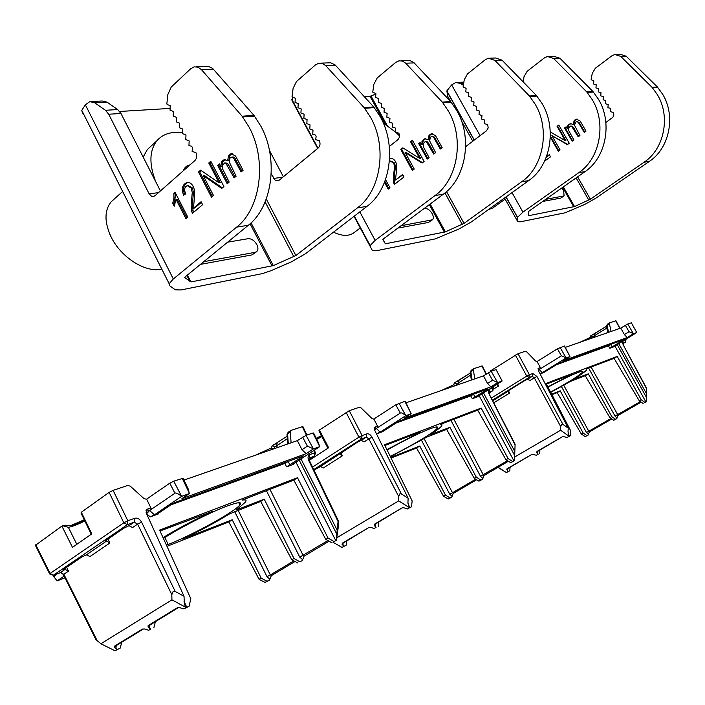 <?xml version="1.0" encoding="UTF-8"?>
<svg xmlns="http://www.w3.org/2000/svg" width="705" height="705" viewBox="0 0 705 705"><rect width="100%" height="100%" fill="white"/><g stroke="black" fill="none" stroke-linecap="round" stroke-linejoin="round"><path stroke-width="1.06" d="M114.395 198.898L111.029 201.938C104.314 210.619 104.331 222.269 111.09 236.889C121.004 257.607 145.917 273.152 161.78 269.09M109.786 234.078L111.513 237.911M151.972 145.283L147.398 149.469L143.168 157.065M155.787 181.828C148.975 164.353 149.319 150.694 156.827 140.841C162.864 133.906 171.456 131.236 182.604 132.831M189.918 164.952C186.64 165.596 184.472 167.508 183.406 170.689M169.156 283.727L81.762 110.394L85.34 104.798L89.799 101.652L94.664 102.745L105.424 110.28L108.711 114.228L149.125 193.813L151.54 196.29L153.364 196.545L154.95 195.761L194.897 160.564C196.827 158.475 197.171 155.84 195.946 152.668L192.121 151.416L192.483 147.759L191.707 146.296L188.958 145.494L189.151 140.912L185.785 139.581L185.988 134.999L182.63 133.677L182.824 129.094L179.475 127.79L179.669 123.208L176.329 121.903L176.514 117.33L173.183 116.034L173.377 111.46L170.046 110.174L170.231 105.6L167.226 104.587L166.838 103.891L167.834 94.567L171.218 87.059L190.72 68.72L194.157 66.852L198.017 67.16L201.489 69.672L242.123 116.21L249.076 127.103C267.248 160.026 260.788 208.601 236.642 227.125L248.336 225.256L184.543 277.4L190.923 281.93L273.302 265.6L295.88 255.527L357.444 207.878L366.988 206.362L305.6 253.668L291.368 261.863L271.028 270.694L262.269 273.628L180.991 289.958L175.36 289.817L169.588 285.719L169.156 283.727L173.315 278.969L236.642 227.125M203.225 175.66L213.465 195.461L211.474 197.162L198.475 171.994L200.581 170.152L219.079 182.842L208.786 162.996L210.777 161.26L223.926 186.578L221.767 188.411L203.225 175.66L204.424 175.519L222.392 187.874M194.351 189.768C192.914 184.481 190.421 182.066 186.869 182.551C182.322 184.613 181.247 188.834 183.626 195.206L185.715 193.866C183.943 189.724 184.463 186.975 187.248 185.635L191.231 188.103L192.254 192.553L191.143 204.82L191.452 210.601L192.421 213.351L202.608 204.688L201.084 201.718L193.514 208.169L194.668 193.901L194.351 189.768M236.404 157.585L235.496 156.043L231.125 153.584L228.526 155.717L227.636 160.828L224.216 159.55L221.573 161.797L220.744 166.459L219.405 163.877L217.66 165.384L227.221 183.776L229.187 182.101L222.771 169.262L222.489 165.525L224.525 163.005L225.908 163.296L234.131 177.907L236.113 176.224L229.222 161.921L229.715 158.581L230.517 157.585L231.971 157.065L233.602 158.07L241.075 172.002L243.066 170.31L236.404 157.585M173.932 198.034L172.716 203.287L174.214 206.23L176.03 199.365L185.979 218.814L187.847 217.228L175.069 192.254L173.879 193.293L173.932 198.034L175.14 197.885L175.386 192.879M105.424 110.28L117.682 109.557L120.952 113.47L160.432 190.94M117.682 109.557L106.948 102.084L102.102 101.009L91.685 101.555M248.336 225.256C272.421 206.882 278.916 158.766 260.859 126.169L253.95 115.373L212.619 68.376L208.424 66.385L196.607 66.772M119.674 111.469L170.143 108.411M81.762 110.394L82.6 113.161M271.258 173.756L275.012 180.031L277.056 180.877L279.303 180.119L318.263 147.944C320.14 146.041 320.511 143.653 319.374 140.788L315.717 139.669L316.113 136.365L315.382 135.043L312.747 134.329L313.002 130.178L309.786 128.989L310.033 124.847L306.825 123.666L307.072 119.515L303.873 118.343L304.119 114.201L300.92 113.038L301.167 108.887L297.977 107.733L298.215 103.591L295.034 102.436L295.28 98.295L292.029 96.761L293.121 88.319L296.479 81.516L315.479 64.886L318.801 63.186L322.502 63.459L325.807 65.724L364.115 107.618L370.627 117.427C387.556 147.037 380.806 190.896 357.444 207.878M242.388 102.19L246.327 106.675M269.451 150.447L283.366 176.761M242.705 102.172L241.912 101.652M366.988 206.362C390.27 189.495 397.038 146.014 380.207 116.66L373.738 106.948L335.201 64.983L330.76 62.798L321.154 63.115M212.355 196.404L199.674 171.861L198.475 171.994M199.674 171.861L201.163 170.557M208.786 162.996L209.984 162.873L220.268 182.701L219.079 182.842M209.984 162.873L211.103 161.894M184.622 194.562C182.516 188.446 183.661 184.393 188.068 182.401L188.103 182.392M193.514 208.169L194.712 208.001L201.383 202.317M193.32 212.584L192.342 204.661L193.452 192.403L192.43 187.953L188.024 185.538M227.636 160.828L228.825 160.705L229.724 155.594L232.227 153.487M231.936 157.056L233.161 156.942L234.791 157.946L241.947 171.262M225.054 162.952L227.107 163.163L229.063 165.781L235.003 177.158M228.094 183.027L218.858 165.261L219.731 164.503M220.744 166.459L221.943 166.327L222.762 161.674L225.292 159.462M233.161 156.942L231.971 157.065M218.858 165.261L217.66 165.384M174.778 204.82L173.915 203.128L172.716 203.287M173.915 203.128L175.14 197.885M173.879 193.293L175.087 193.144M186.878 218.056L177.237 199.207L176.03 199.365M227.556 242.185L248.151 238.678C251.491 238.554 254.382 240.52 256.823 244.582C258.286 247.64 258.268 249.958 256.787 251.553L255.219 252.311L203.542 261.722M200.238 264.419L251.949 254.91L256.488 251.8M333.483 232.183C342.225 236.298 349.134 236.404 354.218 232.518L360.563 227.689M383.361 123.163L395.249 131.826M395.875 132.39L399.462 135.818M389.301 146.49L397.708 139.819C399.541 138.03 399.92 135.801 398.845 133.139L395.32 132.108L395.725 129.024L395.029 127.799L392.491 127.138L392.773 123.269L389.662 122.168L389.944 118.308L386.851 117.215L387.124 113.346L384.031 112.262L384.304 108.394L381.22 107.319L381.493 103.45L378.418 102.384L378.682 98.515L375.615 97.449L375.88 93.589L372.751 92.161L373.879 84.283L377.193 77.938L395.708 62.419L398.933 60.833L402.511 61.079L405.683 63.186L442.317 102.119L448.512 111.223C464.586 138.726 457.765 179.546 435.082 195.514L443.348 194.192L383.59 238.757L382.877 239.621L385.362 243.789L445.401 231.866L464.04 223.37L521.735 181.714L528.697 180.603L471.204 222.004L458.779 229.072L435.179 238.907L375.906 250.813L372.328 250.451L370.169 246.433L370.143 245.569L375.13 240.379L435.082 195.514M405.137 152.474L414.24 169.085L412.355 170.54L400.793 149.434L402.793 147.856L419.695 158.378L410.557 141.74L412.443 140.26L424.11 161.471L422.075 163.049L405.137 152.474L405.983 152.377L422.533 162.696M389.416 161.357L390.076 161.066L393.734 163.119L394.589 166.865L393.302 177.255L393.469 182.137L394.315 184.454L403.974 177.008L402.617 174.514L395.443 180.057L396.809 167.984L396.598 164.494C395.373 160.035 393.099 158.026 389.786 158.466L389.609 158.519M436.228 136.937L435.426 135.642L431.434 133.615L428.993 135.43L428.067 139.74L424.921 138.7L422.427 140.612L421.572 144.543L420.383 142.384L418.735 143.679L427.221 159.074L429.072 157.647L423.388 146.896L423.203 143.75L425.141 141.608L426.419 141.837L433.725 154.06L435.593 152.624L429.504 140.647L430.79 136.981L432.147 136.532L433.637 137.36L440.264 149.019L442.132 147.583L436.228 136.937M385.547 179.625L389.98 187.794L388.208 189.169L384.516 182.366M443.348 194.192C465.952 178.33 472.782 137.836 456.805 110.562L450.645 101.529L413.791 62.516L410.028 60.559L401.215 60.771M376.021 94.038L370.019 96.303L364.291 96.656M292.557 97.422L292.029 100.559L317.673 148.438M465.644 146.658L486.547 130.725L488.177 127.957L487.693 124.591L484.335 123.657L484.749 120.819L484.097 119.691L481.674 119.092L481.973 115.541L479.021 114.545L479.321 110.985L476.368 109.998L476.668 106.437L473.716 105.45L474.016 101.899L471.072 100.921L471.372 97.369L468.437 96.391L468.728 92.84L465.802 91.87L466.093 88.319L463.106 87.015L464.251 79.771L467.486 73.937L485.331 59.661L488.415 58.207L494.839 60.357L529.429 95.986L535.254 104.314C550.314 129.464 543.493 166.9 521.735 181.714M528.697 180.603C550.376 165.887 557.188 128.724 542.207 103.758L536.417 95.492L502.004 60.136L495.606 57.995L490.592 58.145M412.998 170.046L401.647 149.337L400.793 149.434M401.647 149.337L403.198 148.112M410.557 141.74L411.403 141.652L420.541 158.272L419.695 158.378M411.403 141.652L412.663 140.665M389.592 158.801L390.808 158.317M395.443 180.057L402.819 174.893M394.967 183.952L394.157 177.14L395.443 166.759L394.589 163.014L390.799 160.978M428.067 139.74L428.904 139.652L429.83 135.351L432.315 133.518M432.112 136.532L434.474 137.281L440.881 148.543M425.626 141.555L427.256 141.74L429.019 143.926L434.351 153.575M427.847 158.59L419.581 143.582L420.603 142.789M421.572 144.543L422.418 144.454L423.273 140.524L425.785 138.603L424.921 138.7M432.985 136.453L432.147 136.532M419.581 143.582L418.735 143.679M388.852 188.667L384.904 181.379M423.775 208.795L425.256 208.539C427.741 208.504 430.05 210.213 432.2 213.685C433.628 216.523 433.725 218.559 432.473 219.784L401.066 225.723M397.937 228.059L428.508 222.436L432.403 219.828M488.442 209.588L492.786 207.984L505.141 199.101M523.136 81.842L523.991 76.792L527.146 71.293L544.454 57.845L547.45 56.47L553.628 58.497L586.772 91.95L592.332 99.766C606.688 123.384 599.937 158.581 578.884 172.61L585.044 171.623L529.296 210.892L528.512 211.641L528.829 215.651L574.54 206.556L590.376 199.207L644.079 162.221L649.384 161.375L595.875 198.158L584.859 204.379L565.084 212.813L519.955 221.881L517.611 221.414L517.523 217.316L522.934 212.108L578.884 172.61M463.723 83.119L459.951 83.322L455.703 82.556L451.658 84.908L446.838 90.901L447.798 96.488L450.583 101.476M459.951 83.322L463.37 85.349M567.71 144.402L551.9 135.624L560.07 149.927L558.316 151.196L550.314 137.184M551.9 135.624L567.366 144.648L569.261 143.274L558.801 125.014L557.047 126.31L565.243 140.63L550.288 131.932M546.446 156.766L549.274 154.721L550.49 156.862L544.595 161.128M580.726 122L580.003 120.89L576.364 119.163L574.09 120.749L573.183 124.477L570.31 123.587L567.992 125.261L567.155 128.662L566.089 126.803L564.555 127.931L572.152 141.185L573.87 139.934L568.785 130.681L568.662 127.966L570.468 126.107L571.64 126.292L578.197 136.805L579.933 135.545L574.496 125.243L575.729 122.08L576.981 121.683L578.338 122.388L584.26 132.408L585.996 131.156L580.726 122M463.89 82.106L457.369 82.467M585.044 171.623C606.018 157.682 612.76 122.723 598.475 99.282L592.949 91.518L559.964 58.295L553.813 56.285L549.548 56.409M523.33 80.705L522.572 81.269M605.868 122.467L612.856 117.312L613.782 115.435L613.694 113.285L613.121 112.306L610.283 111.69L610.697 109.204L610.116 108.226L607.886 107.715L608.203 104.604L605.489 103.741L605.807 100.639L603.092 99.775L603.409 96.664L600.704 95.818L601.012 92.707L598.307 91.861L598.624 88.751L595.928 87.905L596.236 84.803L593.539 83.957L593.857 80.855L591.107 79.718L592.253 73.391L595.311 68.27L611.931 55.774L614.795 54.497L620.691 56.365L652.081 87.35L657.324 94.593C670.86 116.457 664.233 149.099 644.079 162.221M649.384 161.375C669.459 148.332 676.069 115.893 662.612 94.17L657.386 86.979L626.146 56.188L620.277 54.329L616.804 54.435M558.792 150.852L550.349 136.047M557.047 126.31L557.673 126.248L565.868 140.551L565.243 140.63M557.673 126.248L558.959 125.296M546.252 157.285L549.424 154.985M573.183 124.477L573.808 124.415L574.716 120.687L577.104 119.075M576.946 121.683L578.955 122.326L584.727 132.073M570.927 126.054L572.266 126.221L573.861 128.099L578.664 136.462M572.619 140.841L565.181 127.861L566.247 127.085M567.155 128.662L567.781 128.592L568.618 125.199L571.032 123.507M577.606 121.621L576.981 121.683M565.181 127.861L564.555 127.931M561.735 188.041L563.586 190.535L564.115 195.884L545.652 199.374M542.718 201.436L560.678 198.131L564.115 195.884M64.12 576.126L57.105 580.894L64.975 577.827M81.789 514.659L80.987 513.002L81.331 512.235L109.143 492.381L113.117 490.38L127.755 485.445L130.284 486.168L143.935 498.558L146.437 499.263L169.808 483.154L173.747 481.162L183.097 478.246M183.979 480.087L297.351 440.625L306.102 435.355L312.932 432.993L313.575 433.002L318.493 442.846L319.656 446.679L293.218 463.961L292.637 464.41L293.465 464.357L286.644 466.851L303.423 455.879L175.88 502.145L171.985 504.119L158.334 513.381L157.753 513.848L158.687 513.804L150.227 516.906L154.413 514.826L149.636 510.499L146.658 513.681L147.125 509.821L149.636 510.499L151.54 509.248L146.649 499.193M183.106 478.254L188.209 488.962L189.363 493.571L181.599 496.364L173.747 481.162M319.656 446.679L313.381 448.935L306.137 453.676L181.934 498.602L189.363 493.571M181.599 496.364L154.413 514.826M289.006 461.105L284.829 463.458L284.556 462.718M148.984 625.599L178.277 607.701L177.475 607.666L179.467 607.569L183.838 608.944L186.146 607.551L184.331 604.115L184.031 596.289L175.201 591.46L173.192 591.301L171.809 594.694L171.941 599.849L186.146 607.551L189.099 606.247L190.826 598.721L159.594 530.072L297.501 477.743L328.054 538.074L333.941 541.484L336.452 540.347L338.241 527.278L338.18 520.316L336.779 534.108L299.176 460.065M300.982 458.876L336.823 529.411M302.921 426.49L290.892 430.429L290.293 431.98L291.103 442.802M338.136 520.361L309.389 460.515L308.746 460.524C307.556 457.58 307.891 455.606 309.742 454.61L309.222 458.056L314.342 456.17L314.862 452.751L309.742 454.61M333.941 541.484L336.452 540.347L336.779 534.108M331.826 542.744L325.816 539.413L293.826 480.114L242.097 500.145C245.992 499.457 246.997 500.206 245.102 502.401L236.369 509.944L264.234 499.166L293.967 558.475L299.81 561.77L302.242 560.669L299.81 561.77M271.337 575.624L269.442 580.162L265.027 582.445L259.105 579.334L228.843 521.964L166.988 546.331M304.146 556.06L302.242 560.669M309.328 460.383L308.966 458.224M272.421 445.683L274.615 447.023L274.28 448.653M115.047 650.777L120.238 648.08L115.047 650.777L100.877 643.78L95.871 639.47M56.902 573.958L53.809 576.69L57.105 580.894M68.482 571.156L65.098 569.384L60.401 572.592L63.864 574.293L68.482 571.156L66.667 567.313M115.259 646.194L143.291 629.072L142.489 629.045L144.437 628.957L148.737 630.288L150.826 629.019L148.103 626.71L148.112 625.617L148.878 625.661M117.136 649.499L114.413 647.278L114.386 646.221L115.171 646.247M171.941 599.849L100.877 643.78M160.017 530.997L212.126 511.548C194.051 519.929 177.686 528.627 163.04 537.642M189.099 606.247L183.838 608.944M293.826 480.114L297.501 477.743M297.774 562.978L291.808 559.761L260.709 501.44L264.234 499.166M260.709 501.44L229.548 513.901C215.536 522.511 199.85 530.883 182.472 539.025L232.236 519.779L261.176 578.091L266.983 581.281L269.442 580.162M228.843 521.964L232.236 519.779M164.908 537.518L168.178 544.463L166.451 545.132M168.178 544.463L168.213 544.445C192.439 535.113 234.924 511.698 239.885 504.939C242.467 501.572 238.017 502.022 226.543 506.269C209.57 512.614 178.841 528.274 163.419 538.479M328.054 538.074L325.816 539.413M271.487 575.553L270.315 574.954L267.001 576.681L269.636 578.999M265.027 582.445L266.983 581.281M261.176 578.091L259.105 579.334M293.967 558.475L291.808 559.761M304.304 555.989L303.124 555.373L269.883 489.217M120.238 648.08L121.762 642.22M116.237 645.595L115.893 648.856M150.826 629.019L148.737 630.288M153.919 627.617L155.373 621.695M149.874 625.053L149.566 628.349M107.962 539.087L109.883 542.991L89.94 556.553L86.371 554.853L106.552 541.061L104.992 541.114L124.027 528.098L129.041 525.701L132.558 527.56L137.616 524.123L134.188 522.185L129.041 525.701M65.098 569.384L63.432 569.525L81.436 557.223L86.371 554.853M109.883 542.991L106.552 541.061M145.953 510.244L149.019 508.525L151.513 509.221L174.928 493.262C175.739 492.504 177.88 493.465 181.335 496.135M149.019 508.525L146.552 509.486M184.031 596.289L146.094 512.729L146.605 509.451M171.809 594.694L137.616 524.123L141.564 522.114C139.722 518.933 137.422 517.646 134.646 518.281L134.188 522.185L127.349 524.696L123.824 522.793L127.816 520.766L127.349 524.696L53.078 575.412M35.391 545.344L61.89 526.106L72.456 547.318L91.809 533.87L81.331 512.235M61.89 526.106L62.533 525.692L68.35 527.305C71.892 526.758 77.391 524.643 84.838 520.96M76.81 544.295L68.35 527.305M84.521 520.308L71.76 525.789L65.856 525.234L62.525 525.692M71.76 525.789L65.856 525.234M313.381 448.935L306.102 435.355M306.137 453.676L301.978 449.702L307.371 446.15L313.152 448.724M301.978 449.702L297.351 440.625M319.7 432.35L318.977 430.297L349.257 410.689L359.286 407.296L361.154 407.983L371.879 418.453L373.729 419.123L395.813 404.82L405.278 401.207M406.089 402.784L483.463 375.862L491.235 371.279L496.091 369.596L502.083 381.017L477.206 396.941L472.341 398.73L488.019 388.913L398.88 421.246L382.603 431.654L376.778 433.786L380.11 432.112L376.355 428.455L374.611 430.059M405.278 401.215L411.147 413.747L405.824 415.659L398.986 403.207M502.083 381.017L497.624 382.621L490.883 386.851L404.141 418.224L411.147 413.747M405.824 415.659L380.11 432.112M474.289 393.892L470.755 395.884L470.517 395.258M374.945 524.326L402.141 507.864L403.842 507.759L407.314 508.966L409.49 507.688L407.957 502.665L408.116 498.206L401.418 493.949L399.876 493.773L398.739 496.576L398.713 500.894L409.49 507.688L411.482 506.807L412.161 500.911L384.516 444.732L481.154 408.063L508.067 458.532L512.676 461.563L514.483 460.744L515.108 444.185L514.676 455.518L481.691 393.778M483.383 392.72L514.809 451.508M486.362 374.02L482.229 365.948L473.901 368.618L473.372 369.975L474.756 378.893M515.108 444.273L488.715 393.178L488.768 389.768L489.429 389.266L488.917 392.192L492.557 390.87L493.103 387.935L489.429 389.266M512.676 461.563L510.702 462.709L514.483 460.744L514.676 455.518M510.702 462.709L505.978 459.748L477.726 410.178L442.185 423.696L440.713 424.525L442.044 424.851L441.63 426.014C440.114 427.829 436.298 430.72 430.165 434.677L449.966 427.353L476.245 477.109L480.836 480.052L482.581 479.268L478.933 481.162L480.836 480.052M453.236 493.35L451.799 497.14L448.186 499.017L443.507 496.214L416.567 448.01L391.072 458.047M484.009 475.426L482.581 479.268M454.478 382.885L456.646 383.899L456.435 385.265M341.978 547.406L346.129 545.247L341.978 547.406L332.963 542.233M342.797 543.308L368.997 527.437L370.663 527.331L374.099 528.503L376.082 527.34L374.152 525.278L374.584 524.388M343.978 546.225L342.031 544.225L342.498 543.379M398.713 500.894L336.805 537.756M384.886 445.481L420.903 431.839L386.904 449.587M411.482 506.807L407.314 508.966M477.726 410.178L481.154 408.063M478.933 481.162L474.227 478.281L446.644 429.407L449.966 427.353M446.644 429.407L426.684 437.135L390.429 456.752M390.764 457.43L419.783 446.018L445.454 495.077L450.028 497.941L451.799 497.14M416.567 448.01L419.783 446.018M390.226 456.338C410.495 446.529 434.456 432.253 437.259 428.252C438.695 426.287 436.139 426.525 429.601 428.957C417.862 433.619 403.701 440.643 387.133 450.046M508.067 458.532L505.978 459.748M453.385 493.297L452.487 492.742L449.737 494.187L451.87 496.197M453.103 493.518L476.642 479.761M448.186 499.017L450.028 497.941M445.454 495.077L443.507 496.214M476.245 477.109L474.227 478.281M484.168 475.373L483.269 474.809L453.87 419.255M483.868 475.619L508.402 461.264M346.129 545.247L346.772 540.964M343.071 543.141L343.027 545.652M376.082 527.34L374.099 528.503M378.215 526.371L378.788 522.061M375.13 524.22L375.122 526.75M340.876 452.839L342.418 455.765L323.295 467.997L320.546 466.498L357.461 442.185L361.374 440.29L364.044 441.92L368.856 438.845L366.265 437.153L361.374 440.29M313.989 470.103L320.546 466.498M342.418 455.765L339.907 454.073M373.87 419.07L378.162 427.336L376.355 428.455L374.505 427.803L376.303 426.648L378.136 427.309L400.29 413.095C401.083 412.434 402.855 413.218 405.622 415.465M376.303 426.648L374.655 427.274M408.116 498.206L374.531 429.891L374.725 427.23M398.739 496.576L368.856 438.845L372.029 437.215C370.469 434.588 368.724 433.478 366.794 433.866L366.265 437.153L361.586 438.863L358.915 437.197L362.114 435.567L361.586 438.863L313.751 469.609M309.698 459.228L310.024 459.836L328.636 447.754L319.409 429.988M313.452 457.615L313.126 456.999M316.739 439.338L321.7 436.73L320.528 436.659L321.498 435.813M321.436 435.831L316.466 438.783M497.624 382.621L491.235 371.279M490.883 386.851L487.525 383.45L492.557 380.277L497.439 382.436M487.525 383.45L483.463 375.862M490.09 371.782L490.477 370.892L518.034 353.725L525.304 351.266L526.75 351.901L535.536 360.951L536.963 361.568L557.435 348.808L564.573 345.996M565.322 347.371L620.779 328.072L627.741 324.027L631.345 322.784L636.73 332.557L613.482 346.948L609.851 348.279L624.357 339.449L558.853 363.216L543.749 372.531L540.065 373.879L542.268 372.689L539.193 369.526L538.215 370.292M564.582 346.005L569.966 356.589L566.115 357.973L560.078 347.45M636.73 332.557L633.416 333.747L627.186 337.536L563.48 360.59L569.966 356.589M566.115 357.973L542.268 372.689M611.499 344.119L608.45 345.838L608.239 345.3M537.457 451.491L562.81 436.492L567.155 437.452L569.164 436.298L568.018 431.954L568.221 428.129L562.907 424.348L561.656 424.163L560.695 426.551L560.598 430.253L569.164 436.298L570.592 435.664L570.706 430.852L546.084 383.423L617.236 356.422L641.189 399.709L644.934 402.423L646.3 401.806L646.406 397.32L617.131 344.481M622.506 341.211L623.114 344.719L646.309 387.75L646.406 397.32M618.708 343.52L646.591 393.831M619.995 328.345L615.95 320.766L609.754 322.767L609.437 323.895L611.076 331.447M646.3 401.806L644.934 402.423M643.119 403.463L639.268 400.81L614.064 358.334L587.662 368.371L586.348 369.112L586.498 370.037C585.159 371.685 580.92 374.734 573.773 379.193L588.305 373.853L611.764 416.611L615.509 419.263L616.813 418.673L613.738 420.277L615.509 419.263M589.371 431.768L588.234 435.02L585.185 436.615L581.352 434.086L557.188 392.606L551.927 394.677M617.941 415.386L616.813 418.673M622.797 343.15L625.273 342.242L625.802 339.678L623.872 340.383M590.684 335.924L592.72 336.717L592.597 337.88M498.135 467.248L506.366 472.526L509.821 470.72L508.032 471.76L506.366 472.526L497.906 467.38M507.485 468.834L532.037 454.293L536.338 455.236L538.188 454.17L536.734 452.319L537.422 451.517L536.919 451.632M508.243 471.442L506.78 469.645L507.441 468.86M560.598 430.253L514.632 457.025M546.41 384.058L571.958 374.381L547.864 386.851M570.592 435.664L567.155 437.452M614.064 358.334L617.236 356.422M613.738 420.277L609.895 417.686L585.221 375.712L588.305 373.853M585.221 375.712L570.292 381.502L550.72 392.368M551.654 394.157L560.184 390.799L583.167 433.046L586.904 435.628L588.234 435.02M557.188 392.606L560.184 390.799M550.57 392.077C568.204 382.524 578.92 375.844 582.727 372.02C583.59 370.812 582.013 370.962 578.003 372.46C570.733 375.324 560.739 380.224 548.023 387.168M641.189 399.709L639.268 400.81M589.512 431.742L588.79 431.231L586.445 432.465L588.234 434.236M585.185 436.615L586.904 435.628M583.167 433.046L581.352 434.086M611.764 416.611L609.895 417.686M618.091 415.351L591.125 367.058M617.747 415.642L641.162 402.123M509.821 470.72L510.023 467.362M507.371 468.904L507.477 470.931M538.188 454.17L536.338 455.236M539.739 453.465L539.88 450.09M537.28 451.614L537.422 453.641M508.375 390.693L509.662 393.029L493.914 402.749M509.662 393.029L507.723 391.513L506.807 391.751L524.52 380.7L527.692 379.149L529.825 380.585L534.302 377.827L532.249 376.329L527.692 379.149M537.069 361.533L540.867 368.521L539.193 369.526L537.95 368.882M537.968 368.786L539.413 367.887L540.841 368.504M539.413 367.887L538.259 368.327M568.221 428.129L538.312 370.504L538.303 368.292M560.695 426.551L534.302 377.827L536.946 376.461L532.786 373.5L532.249 376.329L528.865 377.572L526.741 376.1L529.402 374.734L528.865 377.572L492.539 400.052M493.712 389.01L498.664 385.917L497.536 383.864M557.435 348.808L561.391 355.796L540.867 368.521M561.391 355.796L565.948 357.805M633.416 333.747L627.741 324.027M627.186 337.536L624.392 334.575L629.045 331.729L633.266 333.588M624.392 334.575L620.779 328.072M49.72 574.02L50.09 573.465L35.752 544.762M85.34 104.798L173.315 278.969M149.125 193.813L158.475 192.659M120.952 113.47L108.711 114.228M106.948 102.084L94.664 102.745M266.261 199.048L295.88 255.527M273.699 178.4L282.749 177.272M254.549 116.122L242.731 116.959M253.95 115.373L242.123 116.21M213.527 69.293L201.489 69.672M190.13 281.903L186.807 275.355M187.363 274.906L190.923 281.93M272.051 266.023L250.072 223.776M251.068 222.868L273.302 265.6M293.826 256.708L265.133 201.938M374.302 107.618L364.688 108.297M373.738 106.948L364.115 107.618M335.624 65.415L325.807 65.724M192.738 210.857L191.54 211.024M192.791 200.59L191.593 200.758M193.452 192.403L192.254 192.553M192.43 187.953L191.231 188.103M230.738 154.369L229.548 154.492M236.166 160.202L234.976 160.326M234.562 157.664L233.364 157.788M229.063 165.781L227.874 165.904M222.251 162.908L221.053 163.031M223.882 160.308L222.683 160.44M251.949 254.91L255.219 252.311M359.832 211.879L375.13 240.379M446.538 191.601L464.04 223.37M451.182 102.154L442.863 102.745M450.645 101.529L442.317 102.119M414.196 62.921L405.683 63.186M382.965 239.339L385.362 243.789M444.414 232.209L429.336 204.653M385.388 124.388L370.019 96.303M371.024 96.039L387.186 125.552M430.165 204.027L445.401 231.866M462.251 224.393L444.943 192.95M370.169 246.433L354.042 216.338M536.928 96.065L529.94 96.559M536.417 95.492L529.429 95.986M502.004 60.136L494.839 60.357M394.403 182.383L393.549 182.498M394.659 173.694L393.804 173.809M395.443 166.759L394.589 166.865M394.589 163.014L393.734 163.119M430.799 134.303L429.953 134.391M435.69 139.167L434.853 139.255M434.262 137.043L433.425 137.131M429.019 143.926L428.182 144.014M422.771 141.573L421.925 141.661M424.331 139.37L423.485 139.458M428.508 222.436L431.601 220.163M451.658 84.908L480.087 135.651M512.015 192.615L522.934 212.108M522.89 81.04L523.18 81.56M577.615 176.858L590.376 199.207M593.434 92.047L587.256 92.487M592.949 91.518L586.772 91.95M559.964 58.295L553.628 58.497M528.503 215.069L528.829 215.651M573.738 206.838L562.678 187.38M563.365 186.895L574.54 206.556M588.79 200.105L576.126 177.907M461.555 121.093L472.791 141.212M504.533 197.999L517.611 221.414M517.488 217.581L505.97 196.968M474.192 140.145L446.855 91.245M657.844 87.473L652.539 87.852M657.386 86.979L652.081 87.35M626.146 56.188L620.691 56.365M575.615 119.779L574.998 119.841M580.056 123.948L579.431 124.018M578.761 122.124L578.144 122.194M573.861 128.099L573.236 128.169M568.142 126.107L567.516 126.169M569.605 124.195L568.979 124.256M560.678 198.131L563.577 196.105M182.198 478.237L189.354 493.244M288.098 461.431L290.081 465.106M170.866 504.886L284.829 463.458L286.644 466.851M293.465 464.357L293.421 463.82M295.959 462.163L335.783 540.656M186.763 607.287L183.987 601.18M150.227 516.906L146.543 513.725M158.687 513.804L158.466 513.293M302.251 426.551L306.437 435.241M313.787 450.513L314.862 452.751L315.496 452.742L314.536 456.082L309.037 459.625M308.746 460.524L337.942 521.321M276.695 443.322L272.562 445.56M273.496 448.935L271.072 448.089L272.456 445.578M277.171 443.013L276.66 445.868L274.615 447.023M277.479 447.543L276.66 445.868L287.323 438.713M288.424 432.139L287.05 434.985M288.301 443.78L287.57 433.813L290.293 431.98M54.056 575.906L53.703 575.183M109.143 492.381L123.824 522.793L50.09 573.465L53.536 575.218L59.855 572.795M63.485 574.848L63.864 574.293L97.308 640.995M177.475 607.666L148.112 625.617M142.489 629.045L114.386 646.221M266.349 490.565L299.757 557.126L302.427 559.497M293.888 560.88L270.315 574.954L238.105 510.2M234.633 511.548L267.001 576.681M327.913 540.576L299.757 557.126M63.794 569.279L64.023 569.79M105.248 540.938L105.486 541.458M106.631 541.035L106.252 540.25M175.201 591.46L141.564 522.114M113.117 490.38L127.816 520.766L134.646 518.281M169.808 483.154L174.928 493.262M146.27 509.741L146.975 509.257M312.932 432.993L319.621 446.397M302.621 437.126L307.371 446.15M404.776 401.207L411.112 413.491M473.443 394.201L475.17 397.276M394.685 423.529L470.755 395.884L472.341 398.73M479.012 395.452L513.98 460.982M409.878 507.529L407.983 503.67M376.135 433.17L376.778 433.786M481.85 365.939L486.08 374.205M492.601 386.948L493.474 387.935L492.654 390.826L489.076 393.046M489.111 394.086L515.073 444.961M492.927 390.552L489.076 393.064M473.698 368.724L471.204 370.328L473.61 368.803M454.558 382.771L470.288 373.06L458.462 380.638L458.417 382.903L456.646 383.899M458.312 380.753L454.672 382.736M455.844 385.476L453.632 384.807L441.145 390.588M459.158 384.322L458.417 382.903L470.596 375.122M471.363 380.074L470.173 372.363L471.204 370.328L470.244 372.786M472.086 379.819L470.825 371.606L473.372 369.975M402.141 507.864L374.337 524.282M368.997 527.437L342.189 543.264M450.927 420.374L480.484 476.263L482.634 478.316M475.725 479.197L452.487 492.742L424.04 438.484M421.387 440.061L449.737 494.187M507.485 460.691L480.484 476.263M339.96 454.055L339.722 453.579M401.418 493.949L372.029 437.215M349.257 410.689L362.114 435.567L366.794 433.866M346.067 412.31L358.915 437.197L312.544 467.089M395.813 404.82L400.29 413.095M496.091 369.596L502.039 380.788M488.371 372.742L492.557 380.277M564.273 345.996L569.922 356.369M610.724 344.392L612.257 347.036M555.249 365.172L608.45 345.838L609.851 348.279M614.839 345.873L645.912 401.991M569.428 436.183L568.142 433.698M615.703 320.757L619.792 328.415M625.617 339.317L626.049 339.678L625.326 342.216L622.92 343.67L625.467 342.101M623.114 344.719L646.388 388.367M623.132 340.832L622.779 343.053M609.622 322.828L607.296 324.282L609.569 322.881M606.406 326.353L594.192 333.914L594.289 335.844L592.72 336.717M594.095 333.985L590.861 335.756M592.129 338.048L590.111 337.501L579.845 342.322M594.958 337.06L594.289 335.844L606.802 328.089M607.78 332.601L606.397 326.186L607.296 324.282L606.459 326.503M608.574 332.319L607.067 325.366L609.437 323.895M562.81 436.492L537.007 451.42M532.037 454.293L507.027 468.772M588.613 368.01L614.998 416.073L616.796 417.88M611.041 418.462L588.79 431.231L563.7 385.177M561.418 386.481L586.445 432.465M640.413 401.603L614.998 416.073M492.865 400.687L507.679 391.522M562.907 424.348L536.946 376.461M518.034 353.725L529.402 374.734L532.786 373.5M515.373 355.082L526.741 376.1L491.482 397.981M490.786 371.456L490.477 370.892M631.345 322.784L636.677 332.363M625.317 325.278L629.045 331.729M111.029 201.938L122.644 191.46M156.827 140.841L147.398 149.469M186.869 182.551L188.068 182.401M232.13 153.478L231.125 153.584M225.159 159.453L224.216 159.55M370.143 245.569L354.351 216.1M317.973 148.191L291.826 99.387M389.786 158.466L390.64 158.361M432.271 133.527L431.434 133.615M517.523 217.316L506.093 196.88M474.315 140.048L446.838 90.901M576.99 119.101L576.364 119.163M570.935 123.525L570.31 123.587M302.886 426.569L306.975 435.055M314.271 450.195L315.435 452.61M272.5 445.569L287.138 436.263M290.83 430.473L288.169 432.262L287.005 434.43L287.702 443.983M255.342 455.245L271.072 448.089M314.536 456.082L309.046 459.651M53.809 576.69L53.175 575.386M35.303 545.168L49.632 573.861L53.404 575.298L60.26 572.672C60.559 572.002 61.608 572.672 63.406 574.69L96.136 639.99M271.302 575.677L295.043 561.506M304.093 556.13L329.076 541.22M91.271 534.249L80.987 513.002M70.676 525.63L84.265 519.779M239.876 504.939L238.722 502.709M488.785 392.262L489.446 394.007M492.883 386.772L493.438 387.856M453.526 384.842L454.505 382.815M327.931 448.213L319.127 431.257M316.228 438.316L320.519 436.078M437.267 428.235L436.545 426.93M622.515 343.238L623.335 344.666M589.918 337.563L590.658 335.88M590.799 335.774L606.397 326.336M589.186 432.006L611.79 418.964M507.45 468.851L506.983 468.896M497.871 386.411L496.752 384.357M582.735 372.011L582.277 371.209"/></g></svg>
